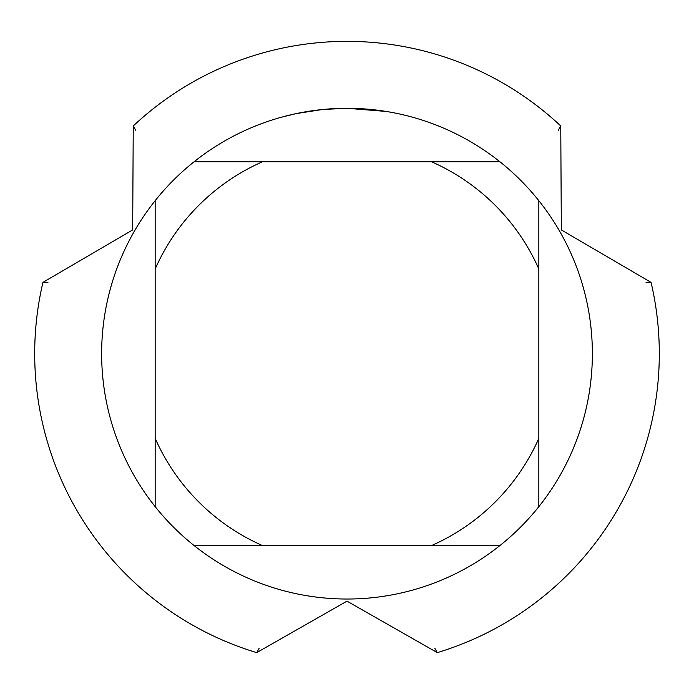 <?xml version="1.0" encoding="UTF-8"?>
<svg xmlns="http://www.w3.org/2000/svg" width="694" height="694" viewBox="0 0 694 694"><rect width="100%" height="100%" fill="white"/><g stroke="black" fill="none" stroke-linecap="round" stroke-linejoin="round"><path stroke-width="1.04" d="M351.424 108.325L354.469 108.403M374.17 109.799L375.124 109.904M386.228 111.439L347 108.29A245.381 245.381 0 0 1 499.992 545.51A245.381 245.381 0 0 1 155.161 200.67L155.161 506.663M387.269 111.613L389.959 112.072M133.239 125.987A312.3 312.3 0 0 1 347 41.362A312.3 312.3 0 0 0 133.239 125.987L132.675 229.914L42.941 282.38A312.3 312.3 0 0 0 256.702 652.629L347 601.151L437.298 652.629A312.3 312.3 0 0 0 651.059 282.38L561.333 229.931L560.761 125.987A312.3 312.3 0 0 0 347 41.362A312.3 312.3 0 0 1 560.761 125.987M322.094 109.557L296.199 113.599L281.4 117.225M330.804 108.819L334.3 108.62M313.983 110.52L318.069 109.999M499.992 161.823L194.008 161.823A245.381 245.381 0 0 1 347 108.29L323.135 109.452M194.008 545.51L262.349 545.51A209.683 209.683 0 0 1 155.161 438.313M262.349 545.51L499.992 545.51M538.839 506.663L538.839 438.313A209.683 209.683 0 0 1 431.651 545.51M538.839 438.313L538.839 200.67M431.651 161.823A209.683 209.683 0 0 1 538.839 269.012M155.161 269.012A209.683 209.683 0 0 1 262.349 161.823M155.161 200.67A245.381 245.381 0 0 1 194.008 161.823M47.929 282.423L42.941 282.363A312.3 312.3 0 0 0 256.702 652.629M437.298 652.629A312.3 312.3 0 0 0 651.059 282.38L646.071 282.423M133.222 125.996L135.764 130.29M434.834 648.283L437.281 652.638M256.719 652.638L259.166 648.291M558.236 130.29L560.778 125.996"/></g></svg>
